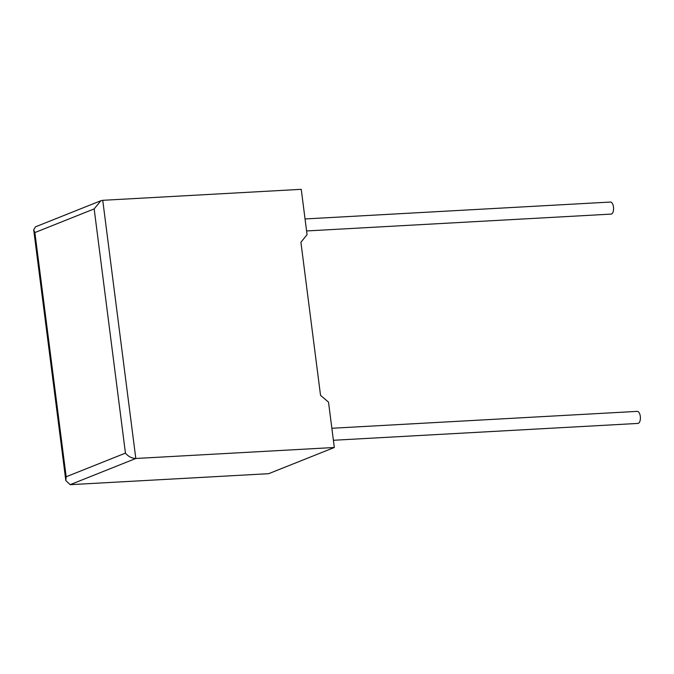 <?xml version="1.0" encoding="UTF-8"?>
<svg xmlns="http://www.w3.org/2000/svg" width="674" height="674" viewBox="0 0 674 674"><rect width="100%" height="100%" fill="white"/><g stroke="black" fill="none" stroke-linecap="round" stroke-linejoin="round"><path stroke-width="1.01" d="M333.403 440.274L637.924 423.424A6.032 2.797 -93.2 0 0 640.3 416.321A6.032 2.797 -93.2 0 0 637.259 411.376L331.861 428.268M305.044 218.949L610.442 202.048A6.032 2.797 86.8 0 1 613.483 206.994A6.032 2.797 86.8 0 1 611.107 214.105L306.586 230.955M328.516 402.142L334.321 447.494L135.811 458.48L70.155 484.673L65.825 480.587L66.162 476.771L125.448 453.122C128.313 456.534 131.767 458.32 135.811 458.48L102.743 200.313L301.253 189.327L307.058 234.678L300.916 242.244L320.538 395.36L328.516 402.142M70.155 484.673L268.665 473.687L334.321 447.494M125.448 453.122L94.166 208.906L100.873 200.742L35.469 226.835L33.7 229.851L34.88 232.564L66.162 476.771M100.873 200.742L102.743 200.313M94.166 208.906L34.88 232.564M65.825 480.587L33.7 229.851"/></g></svg>
